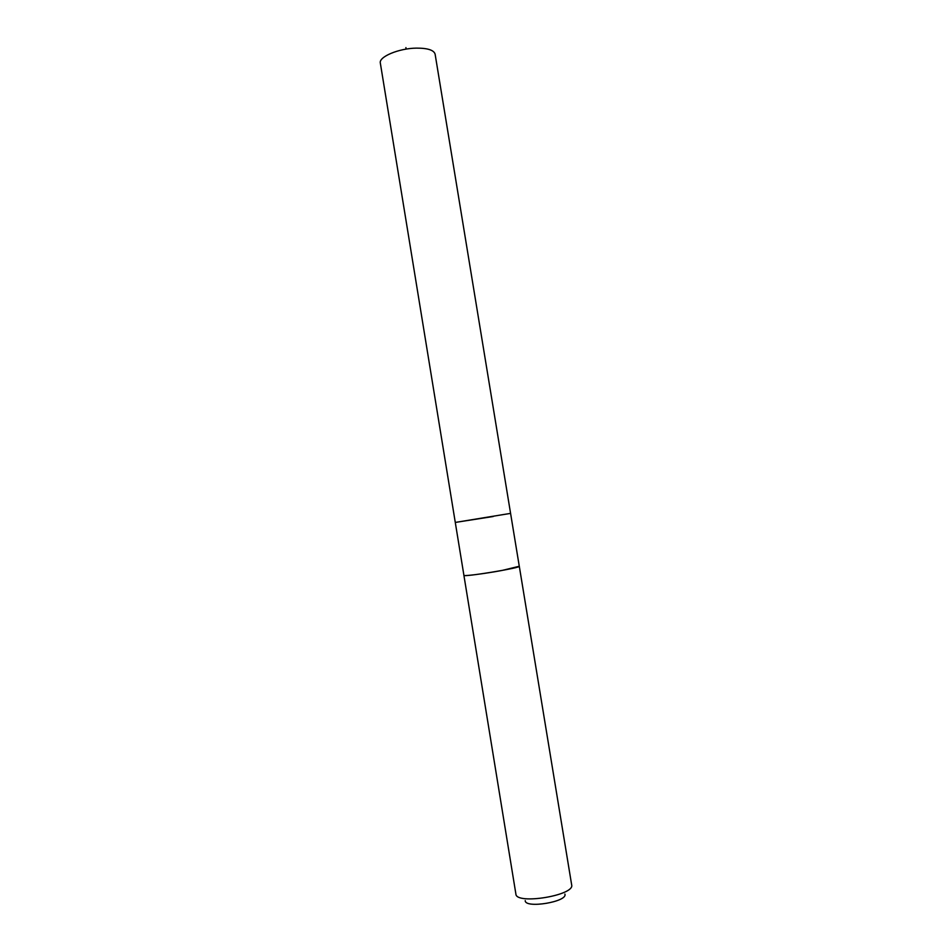 <?xml version="1.0" encoding="UTF-8"?>
<svg xmlns="http://www.w3.org/2000/svg" width="952" height="952" viewBox="0 0 952 952"><rect width="100%" height="100%" fill="white"/><g stroke="black" fill="none" stroke-linecap="round" stroke-linejoin="round"><path stroke-width="1.43" d="M493.219 516.508L455.282 522.434L510.581 513.378L435.112 54.145C433.898 50.099 427.662 48.088 416.405 48.124C398.757 48.314 378.551 56.858 380.336 63.106L455.282 522.434L493.219 516.508M510.581 513.378L519.28 566.261L502.061 570.45C484.711 573.699 463.315 576.412 463.91 575.329L455.282 522.434M519.268 566.226L519.292 566.261C521.196 567.844 462.589 577.436 463.898 575.329L515.889 894.035C516.032 905.043 575.044 895.38 571.664 884.908L571.605 884.622M564.893 894.083C567.999 901.806 524.766 908.886 525.23 900.58M406.052 49.123L405.921 47.6M519.292 566.261L571.664 884.908"/></g></svg>
